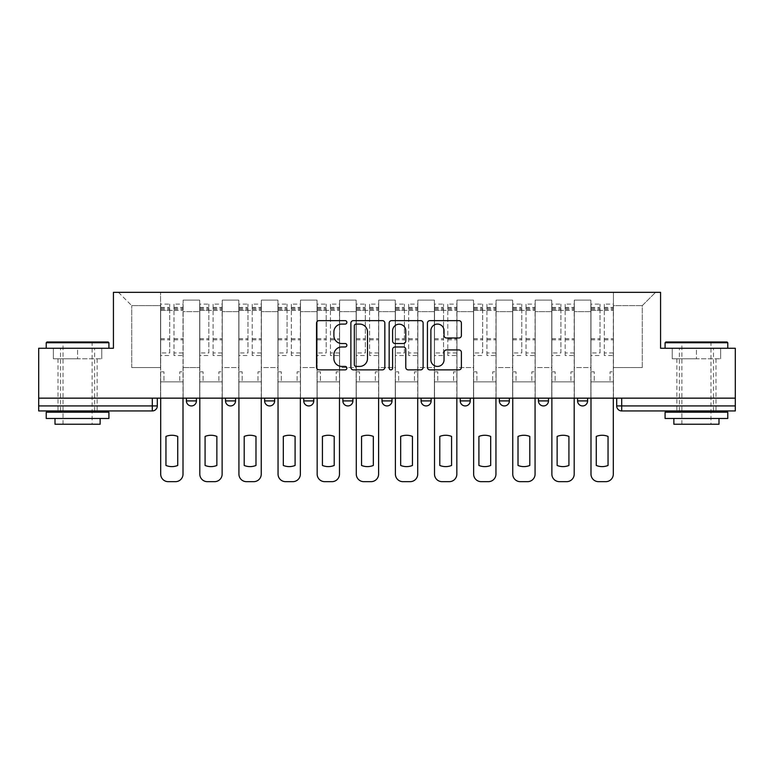 <?xml version="1.0" encoding="UTF-8"?>
<svg xmlns="http://www.w3.org/2000/svg" width="774" height="774" viewBox="0 0 774 774"><rect width="100%" height="100%" fill="white"/><g stroke="black" fill="none" stroke-linecap="round" stroke-linejoin="round"><path stroke-width="0.58" stroke-dasharray="3.87 2.9" d="M346.878 322.361A1.722 1.722 0 0 0 345.156 320.639L319.004 320.639A2.457 2.457 0 0 0 316.547 323.097L316.547 367.398A2.457 2.457 0 0 0 319.004 369.866L345.156 369.866A1.722 1.722 0 0 0 346.878 368.143A1.722 1.722 0 0 0 345.156 366.421L341.769 366.421A7.875 7.875 0 0 1 333.894 358.536L333.894 354.85A7.875 7.875 0 0 1 341.769 346.975L345.156 346.975A1.722 1.722 0 0 0 346.878 345.252A1.722 1.722 0 0 0 345.156 343.53L341.769 343.53A7.875 7.875 0 0 1 333.894 335.645L333.894 331.959A7.875 7.875 0 0 1 341.769 324.083L345.156 324.083A1.722 1.722 0 0 0 346.878 322.361M577.578 398.155L587.601 398.155L587.601 400.913A5.012 5.012 0 0 1 582.59 405.934A5.012 5.012 0 0 1 577.578 400.913L577.578 398.155L587.601 398.155M538.452 398.155L548.485 398.155L538.452 398.155L538.452 400.913L548.485 400.913A5.012 5.012 0 0 1 543.474 405.934M509.369 398.155L499.336 398.155L509.369 398.155L509.369 400.913A5.012 5.012 0 0 1 504.358 405.934A5.012 5.012 0 0 1 499.336 400.913L509.369 400.913M460.22 398.155L470.253 398.155L460.22 398.155L460.22 400.913A5.012 5.012 0 0 0 465.232 405.934A5.012 5.012 0 0 0 470.253 400.913L460.22 400.913M421.104 398.155L431.137 398.155L421.104 398.155M381.988 398.155L392.012 398.155L381.988 398.155M342.863 398.155L352.896 398.155L342.863 398.155L342.863 400.913L352.896 400.913M313.78 398.155L303.747 398.155L313.78 398.155L313.78 400.913A5.012 5.012 0 0 1 308.768 405.934M274.664 398.155L264.631 398.155L274.664 398.155L274.664 400.913A5.012 5.012 0 0 1 269.642 405.934M264.631 398.155L264.631 400.913L274.664 400.913M225.515 398.155L235.548 398.155L225.515 398.155M186.399 398.155L196.422 398.155L186.399 398.155L186.399 400.913L196.422 400.913M77.564 410.946L97.127 410.946L77.564 410.946M77.564 358.788L53.367 358.788L101.762 358.788L77.564 358.788L77.564 348.261L101.762 348.261L53.367 348.261L108.911 348.261L46.227 348.261L77.564 348.261L77.564 358.788M696.436 410.946L676.873 410.946L696.436 410.946M696.436 358.788L672.238 358.788L720.633 358.788L696.436 358.788L696.436 348.261L720.633 348.261L672.238 348.261L727.773 348.261L665.089 348.261L696.436 348.261L696.436 358.788M735.3 398.155L38.7 398.155L38.7 348.261L113.43 348.261L113.43 292.34L660.57 292.34L660.57 348.261L735.3 348.261L735.3 405.934L616.694 405.934A5.012 5.012 0 0 0 621.706 410.946L735.3 410.946L735.3 405.934M38.7 398.155L152.294 398.155L38.7 398.155L38.7 410.946L152.294 410.946L152.294 405.934L38.7 405.934M183.138 311.651L183.138 367.563L183.138 311.651L199.682 311.651L199.682 300.109L199.682 367.563L199.682 311.651L183.138 311.651M183.138 398.155L183.138 300.109L199.682 300.109L183.138 300.109L183.138 398.155L183.138 381.863L160.566 381.863L183.138 381.863L183.138 398.155L160.566 398.155L160.566 292.34L613.434 292.34L118.441 292.34L160.566 292.34L160.566 367.563L160.566 305.633L131.735 305.633L160.566 305.633L160.566 292.34L160.566 398.155L160.566 381.863L160.566 398.155L183.138 398.155M199.682 398.155L199.682 300.109L183.138 300.109L199.682 300.109L199.682 398.155L199.682 381.863L222.254 381.863L199.682 381.863L199.682 398.155L222.254 398.155L222.254 300.109L222.254 311.651L222.254 300.109L238.808 300.109L238.808 311.651L238.808 300.109L222.254 300.109L222.254 398.155L222.254 381.863L222.254 398.155L199.682 398.155M222.254 367.563L222.254 311.651L222.254 367.563L238.808 367.563L238.808 311.651L238.808 367.563L222.254 367.563M238.808 398.155L238.808 300.109L222.254 300.109L238.808 300.109L238.808 398.155L238.808 381.863L261.37 381.863L238.808 381.863L238.808 398.155L261.37 398.155L261.37 300.109L261.37 311.651L261.37 300.109L277.924 300.109L277.924 311.651L277.924 300.109L261.37 300.109L261.37 398.155L261.37 381.863L261.37 398.155L238.808 398.155M261.37 367.563L261.37 311.651L261.37 367.563L277.924 367.563L277.924 311.651L277.924 367.563L261.37 367.563M277.924 398.155L277.924 300.109L261.37 300.109L277.924 300.109L277.924 398.155L277.924 381.863L300.486 381.863L277.924 381.863L277.924 398.155L300.486 398.155L300.486 300.109L300.486 311.651L300.486 300.109L317.04 300.109L317.04 311.651L317.04 300.109L300.486 300.109L300.486 398.155L300.486 381.863L300.486 398.155L277.924 398.155M300.486 367.563L300.486 311.651L300.486 367.563L317.04 367.563L317.04 311.651L317.04 367.563L300.486 367.563M317.04 398.155L317.04 300.109L300.486 300.109L317.04 300.109L317.04 398.155L317.04 381.863L339.612 381.863L317.04 381.863L317.04 398.155L339.612 398.155L339.612 300.109L339.612 311.651L339.612 300.109L356.156 300.109L356.156 311.651L356.156 300.109L339.612 300.109L339.612 398.155L339.612 381.863L339.612 398.155L317.04 398.155M339.612 367.563L339.612 311.651L339.612 367.563L356.156 367.563L356.156 311.651L356.156 367.563L339.612 367.563M356.156 398.155L356.156 300.109L339.612 300.109L356.156 300.109L356.156 398.155L356.156 381.863L378.728 381.863L356.156 381.863L356.156 398.155L378.728 398.155L378.728 300.109L378.728 311.651L378.728 300.109L395.272 300.109L395.272 311.651L395.272 300.109L378.728 300.109L378.728 398.155L378.728 381.863L378.728 398.155L356.156 398.155M378.728 367.563L378.728 311.651L378.728 367.563L395.272 367.563L395.272 311.651L395.272 367.563L378.728 367.563M395.272 398.155L395.272 300.109L378.728 300.109L395.272 300.109L395.272 398.155L395.272 381.863L417.844 381.863L395.272 381.863L395.272 398.155L417.844 398.155L417.844 300.109L417.844 311.651L417.844 300.109L434.388 300.109L434.388 311.651L434.388 300.109L417.844 300.109L417.844 398.155L417.844 381.863L417.844 398.155L395.272 398.155M417.844 367.563L417.844 311.651L417.844 367.563L434.388 367.563L434.388 311.651L434.388 367.563L417.844 367.563M434.388 398.155L434.388 300.109L417.844 300.109L434.388 300.109L434.388 398.155L434.388 381.863L456.96 381.863L434.388 381.863L434.388 398.155L456.96 398.155L456.96 300.109L456.96 311.651L456.96 300.109L473.514 300.109L473.514 311.651L473.514 300.109L456.96 300.109L456.96 398.155L456.96 381.863L456.96 398.155L434.388 398.155M456.96 367.563L456.96 311.651L456.96 367.563L473.514 367.563L473.514 311.651L473.514 367.563L456.96 367.563M473.514 398.155L473.514 300.109L456.96 300.109L473.514 300.109L473.514 398.155L473.514 381.863L496.076 381.863L473.514 381.863L473.514 398.155L496.076 398.155L496.076 300.109L496.076 311.651L496.076 300.109L512.63 300.109L512.63 311.651L512.63 300.109L496.076 300.109L496.076 398.155L496.076 381.863L496.076 398.155L473.514 398.155M496.076 367.563L496.076 311.651L496.076 367.563L512.63 367.563L512.63 311.651L512.63 367.563L496.076 367.563M512.63 398.155L512.63 300.109L496.076 300.109L512.63 300.109L512.63 398.155L512.63 381.863L535.192 381.863L512.63 381.863L512.63 398.155L535.192 398.155L535.192 300.109L535.192 311.651L535.192 300.109L551.746 300.109L551.746 311.651L551.746 300.109L535.192 300.109L535.192 398.155L535.192 381.863L535.192 398.155L512.63 398.155M535.192 367.563L535.192 311.651L535.192 367.563L551.746 367.563L551.746 311.651L551.746 367.563L535.192 367.563M551.746 398.155L551.746 300.109L535.192 300.109L551.746 300.109L551.746 398.155L551.746 381.863L574.318 381.863L551.746 381.863L551.746 398.155L574.318 398.155L574.318 300.109L574.318 311.651L574.318 300.109L590.862 300.109L590.862 311.651L590.862 300.109L574.318 300.109L574.318 398.155L574.318 381.863L574.318 398.155L551.746 398.155M574.318 367.563L574.318 311.651L574.318 367.563L590.862 367.563L590.862 311.651L590.862 367.563L574.318 367.563M590.862 398.155L590.862 300.109L574.318 300.109L590.862 300.109L590.862 398.155L590.862 381.863L613.434 381.863L590.862 381.863L590.862 398.155L613.434 398.155L613.434 292.34L655.559 292.34L613.434 292.34L613.434 305.633L642.265 305.633L613.434 305.633L613.434 367.563L613.434 292.34L613.434 398.155L590.862 398.155L613.434 398.155L613.434 381.863L613.434 398.155L590.862 398.155M183.138 367.563L199.682 367.563L183.138 367.563M131.735 367.563L131.735 305.633L131.735 367.563L160.566 367.563L131.735 367.563M642.265 367.563L642.265 305.633L655.559 292.34L642.265 305.633L642.265 367.563L613.434 367.563L642.265 367.563M621.706 398.155L616.694 398.155L621.706 398.155L621.706 410.946M152.294 398.155L157.306 398.155L152.294 398.155L152.294 405.934L157.306 405.934M392.012 400.913L381.988 400.913A5.012 5.012 0 0 0 387 405.934M431.137 400.913L421.104 400.913A5.012 5.012 0 0 0 426.116 405.934M118.441 292.34L131.735 305.633L118.441 292.34M101.762 358.788L101.762 348.261L101.762 358.788M53.367 358.788L53.367 348.261L53.367 358.788M720.633 358.788L720.633 348.261L720.633 358.788M672.238 358.788L672.238 348.261L672.238 358.788M384.842 367.398L384.842 323.097A2.457 2.457 0 0 0 382.385 320.639L353.341 320.639A2.457 2.457 0 0 0 350.883 323.097L350.883 367.398A2.457 2.457 0 0 0 353.341 369.866L382.385 369.866A2.457 2.457 0 0 0 384.842 367.398M356.05 324.083A1.722 1.722 0 0 0 354.328 325.806L354.328 364.689A1.722 1.722 0 0 0 356.05 366.421L359.62 366.421A7.875 7.875 0 0 0 367.495 358.536L367.495 331.959A7.875 7.875 0 0 0 359.62 324.083L356.05 324.083M391.615 320.639L420.659 320.639A2.457 2.457 0 0 1 423.117 323.097L423.117 367.398A2.457 2.457 0 0 1 420.659 369.866L408.227 369.866A2.457 2.457 0 0 1 405.769 367.398L405.769 349.432A2.457 2.457 0 0 0 403.302 346.975L395.059 346.975A2.457 2.457 0 0 0 392.602 349.432L392.602 368.143A1.722 1.722 0 0 1 390.88 369.866A1.722 1.722 0 0 1 389.158 368.143L389.158 323.097A2.457 2.457 0 0 1 391.615 320.639M405.769 330.788A6.589 6.589 0 0 0 399.181 324.209A6.589 6.589 0 0 0 392.602 330.788L392.602 341.063A2.457 2.457 0 0 0 395.059 343.53L403.302 343.53A2.457 2.457 0 0 0 405.769 341.063L405.769 330.788M446.501 337.986L458.934 337.986A2.457 2.457 0 0 0 461.391 335.529L461.391 323.097A2.457 2.457 0 0 0 458.934 320.639L429.889 320.639A2.457 2.457 0 0 0 427.432 323.097L427.432 367.398A2.457 2.457 0 0 0 429.889 369.866L458.934 369.866A2.457 2.457 0 0 0 461.391 367.398L461.391 352.383A2.457 2.457 0 0 0 458.934 349.925L446.501 349.925A2.457 2.457 0 0 0 444.044 352.383L444.044 359.833A6.589 6.589 0 0 1 437.455 366.421A6.589 6.589 0 0 1 430.876 359.833L430.876 330.662A6.589 6.589 0 0 1 437.455 324.083A6.589 6.589 0 0 1 444.044 330.662L444.044 335.529A2.457 2.457 0 0 0 446.501 337.986M183.012 398.155L183.012 381.863L179.752 381.863L183.012 381.863L183.012 371.83L179.752 371.83L179.752 381.863L179.752 371.83L183.012 371.83L183.012 304.124L183.012 474.133A7.527 7.527 0 0 1 175.485 481.66L168.219 481.66A7.527 7.527 0 0 1 160.692 474.133L160.692 307.384L160.692 352.973L169.719 352.973L169.719 307.384L169.719 310.393L183.012 310.393L173.986 310.393L173.986 307.384L183.012 307.384M160.692 398.155L160.692 371.83L163.953 371.83L163.953 381.863L160.692 381.863L163.953 381.863L163.953 371.83L160.692 371.83L160.692 310.393L173.986 310.393L173.986 304.124L183.012 304.124M183.012 352.973L173.986 352.973L173.986 307.384M173.986 352.973L173.986 355.527L183.012 355.527M173.986 355.527L173.986 304.124M169.719 352.973L169.719 304.124L169.719 310.393L160.692 310.393L160.692 304.124L169.719 304.124M160.692 352.973L160.692 355.527L169.719 355.527M160.692 355.527L160.692 304.124M177.739 436.42L177.739 465.464A15.673 15.673 0 0 1 165.955 465.464L165.955 436.42A15.673 15.673 0 0 1 177.739 436.42M222.128 398.155L222.128 381.863L218.868 381.863L222.128 381.863L222.128 371.83L218.868 371.83L218.868 381.863L218.868 371.83L222.128 371.83L222.128 304.124L222.128 474.133A7.527 7.527 0 0 1 214.601 481.66L207.335 481.66A7.527 7.527 0 0 1 199.808 474.133L199.808 307.384L199.808 352.973L208.835 352.973L208.835 307.384L208.835 310.393L222.128 310.393L213.102 310.393L213.102 307.384L222.128 307.384M199.808 398.155L199.808 371.83L203.069 371.83L203.069 381.863L199.808 381.863L203.069 381.863L203.069 371.83L199.808 371.83L199.808 310.393L213.102 310.393L213.102 304.124L222.128 304.124M222.128 352.973L213.102 352.973L213.102 307.384M213.102 352.973L213.102 355.527L222.128 355.527M213.102 355.527L213.102 304.124M208.835 352.973L208.835 304.124L208.835 310.393L199.808 310.393L199.808 304.124L208.835 304.124M199.808 352.973L199.808 355.527L208.835 355.527M199.808 355.527L199.808 304.124M216.865 436.42L216.865 465.464A15.673 15.673 0 0 1 205.081 465.464L205.081 436.42A15.673 15.673 0 0 1 216.865 436.42M261.244 398.155L261.244 381.863L257.984 381.863L261.244 381.863L261.244 371.83L257.984 371.83L257.984 381.863L257.984 371.83L261.244 371.83L261.244 304.124L261.244 474.133A7.527 7.527 0 0 1 253.727 481.66L246.451 481.66A7.527 7.527 0 0 1 238.924 474.133L238.924 307.384L238.924 352.973L247.961 352.973L247.961 307.384L247.961 310.393L261.244 310.393L252.218 310.393L252.218 307.384L261.244 307.384M238.924 398.155L238.924 371.83L242.185 371.83L242.185 381.863L238.924 381.863L242.185 381.863L242.185 371.83L238.924 371.83L238.924 310.393L252.218 310.393L252.218 304.124L261.244 304.124M261.244 352.973L252.218 352.973L252.218 307.384M252.218 352.973L252.218 355.527L261.244 355.527M252.218 355.527L252.218 304.124M247.961 352.973L247.961 304.124L247.961 310.393L238.924 310.393L238.924 304.124L247.961 304.124M238.924 352.973L238.924 355.527L247.961 355.527M238.924 355.527L238.924 304.124M255.981 436.42L255.981 465.464A15.673 15.673 0 0 1 244.197 465.464L244.197 436.42A15.673 15.673 0 0 1 255.981 436.42M108.157 341.992L46.972 341.992M46.227 342.737L108.911 342.737M46.227 418.473L108.911 418.473M46.227 412.203L108.911 412.203M55.002 424.239L100.136 424.239M77.564 342.737L92.116 342.737L77.564 342.737M727.028 341.992L665.843 341.992M665.089 342.737L727.773 342.737M665.089 418.473L727.773 418.473M665.089 412.203L727.773 412.203M673.864 424.239L718.998 424.239M696.436 342.737L710.977 342.737L696.436 342.737M300.36 398.155L300.36 381.863L297.1 381.863L300.36 381.863L300.36 371.83L297.1 371.83L297.1 381.863L297.1 371.83L300.36 371.83L300.36 304.124L300.36 474.133A7.527 7.527 0 0 1 292.843 481.66L285.567 481.66A7.527 7.527 0 0 1 278.05 474.133L278.05 307.384L278.05 352.973L287.077 352.973L287.077 307.384L287.077 310.393L300.36 310.393L291.334 310.393L291.334 307.384L300.36 307.384M278.05 398.155L278.05 371.83L281.31 371.83L281.31 381.863L278.05 381.863L281.31 381.863L281.31 371.83L278.05 371.83L278.05 310.393L291.334 310.393L291.334 304.124L300.36 304.124M300.36 352.973L291.334 352.973L291.334 307.384M291.334 352.973L291.334 355.527L300.36 355.527M291.334 355.527L291.334 304.124M287.077 352.973L287.077 304.124L287.077 310.393L278.05 310.393L278.05 304.124L287.077 304.124M278.05 352.973L278.05 355.527L287.077 355.527M278.05 355.527L278.05 304.124M295.097 436.42L295.097 465.464A15.673 15.673 0 0 1 283.313 465.464L283.313 436.42A15.673 15.673 0 0 1 295.097 436.42M339.486 398.155L339.486 381.863L336.226 381.863L339.486 381.863L339.486 371.83L336.226 371.83L336.226 381.863L336.226 371.83L339.486 371.83L339.486 304.124L339.486 474.133A7.527 7.527 0 0 1 331.959 481.66L324.683 481.66A7.527 7.527 0 0 1 317.166 474.133L317.166 307.384L317.166 352.973L326.193 352.973L326.193 307.384L326.193 310.393L339.486 310.393L330.459 310.393L330.459 307.384L339.486 307.384M317.166 398.155L317.166 371.83L320.426 371.83L320.426 381.863L317.166 381.863L320.426 381.863L320.426 371.83L317.166 371.83L317.166 310.393L330.459 310.393L330.459 304.124L339.486 304.124M339.486 352.973L330.459 352.973L330.459 307.384M330.459 352.973L330.459 355.527L339.486 355.527M330.459 355.527L330.459 304.124M326.193 352.973L326.193 304.124L326.193 310.393L317.166 310.393L317.166 304.124L326.193 304.124M317.166 352.973L317.166 355.527L326.193 355.527M317.166 355.527L317.166 304.124M334.213 436.42L334.213 465.464A15.673 15.673 0 0 1 322.429 465.464L322.429 436.42A15.673 15.673 0 0 1 334.213 436.42M378.602 398.155L378.602 381.863L375.342 381.863L378.602 381.863L378.602 371.83L375.342 371.83L375.342 381.863L375.342 371.83L378.602 371.83L378.602 304.124L378.602 474.133A7.527 7.527 0 0 1 371.075 481.66L363.809 481.66A7.527 7.527 0 0 1 356.282 474.133L356.282 307.384L356.282 352.973L365.309 352.973L365.309 307.384L365.309 310.393L378.602 310.393L369.575 310.393L369.575 307.384L378.602 307.384M356.282 398.155L356.282 371.83L359.542 371.83L359.542 381.863L356.282 381.863L359.542 381.863L359.542 371.83L356.282 371.83L356.282 310.393L369.575 310.393L369.575 304.124L378.602 304.124M378.602 352.973L369.575 352.973L369.575 307.384M369.575 352.973L369.575 355.527L378.602 355.527M369.575 355.527L369.575 304.124M365.309 352.973L365.309 304.124L365.309 310.393L356.282 310.393L356.282 304.124L365.309 304.124M356.282 352.973L356.282 355.527L365.309 355.527M356.282 355.527L356.282 304.124M373.329 436.42L373.329 465.464A15.673 15.673 0 0 1 361.545 465.464L361.545 436.42A15.673 15.673 0 0 1 373.329 436.42M417.718 398.155L417.718 381.863L414.458 381.863L417.718 381.863L417.718 371.83L414.458 371.83L414.458 381.863L414.458 371.83L417.718 371.83L417.718 304.124L417.718 474.133A7.527 7.527 0 0 1 410.191 481.66L402.925 481.66A7.527 7.527 0 0 1 395.398 474.133L395.398 307.384L395.398 352.973L404.425 352.973L404.425 307.384L404.425 310.393L417.718 310.393L408.691 310.393L408.691 307.384L417.718 307.384M395.398 398.155L395.398 371.83L398.658 371.83L398.658 381.863L395.398 381.863L398.658 381.863L398.658 371.83L395.398 371.83L395.398 310.393L408.691 310.393L408.691 304.124L417.718 304.124M417.718 352.973L408.691 352.973L408.691 307.384M408.691 352.973L408.691 355.527L417.718 355.527M408.691 355.527L408.691 304.124M404.425 352.973L404.425 304.124L404.425 310.393L395.398 310.393L395.398 304.124L404.425 304.124M395.398 352.973L395.398 355.527L404.425 355.527M395.398 355.527L395.398 304.124M412.455 436.42L412.455 465.464A15.673 15.673 0 0 1 400.671 465.464L400.671 436.42A15.673 15.673 0 0 1 412.455 436.42M456.834 398.155L456.834 381.863L453.574 381.863L456.834 381.863L456.834 371.83L453.574 371.83L453.574 381.863L453.574 371.83L456.834 371.83L456.834 304.124L456.834 474.133A7.527 7.527 0 0 1 449.317 481.66L442.041 481.66A7.527 7.527 0 0 1 434.514 474.133L434.514 307.384L434.514 352.973L443.541 352.973L443.541 307.384L443.541 310.393L456.834 310.393L447.807 310.393L447.807 307.384L456.834 307.384M434.514 398.155L434.514 371.83L437.774 371.83L437.774 381.863L434.514 381.863L437.774 381.863L437.774 371.83L434.514 371.83L434.514 310.393L447.807 310.393L447.807 304.124L456.834 304.124M456.834 352.973L447.807 352.973L447.807 307.384M447.807 352.973L447.807 355.527L456.834 355.527M447.807 355.527L447.807 304.124M443.541 352.973L443.541 304.124L443.541 310.393L434.514 310.393L434.514 304.124L443.541 304.124M434.514 352.973L434.514 355.527L443.541 355.527M434.514 355.527L434.514 304.124M451.571 436.42L451.571 465.464A15.673 15.673 0 0 1 439.787 465.464L439.787 436.42A15.673 15.673 0 0 1 451.571 436.42M495.95 398.155L495.95 381.863L492.69 381.863L495.95 381.863L495.95 371.83L492.69 371.83L492.69 381.863L492.69 371.83L495.95 371.83L495.95 304.124L495.95 474.133A7.527 7.527 0 0 1 488.433 481.66L481.157 481.66A7.527 7.527 0 0 1 473.64 474.133L473.64 307.384L473.64 352.973L482.666 352.973L482.666 307.384L482.666 310.393L495.95 310.393L486.923 310.393L486.923 307.384L495.95 307.384M473.64 398.155L473.64 371.83L476.9 371.83L476.9 381.863L473.64 381.863L476.9 381.863L476.9 371.83L473.64 371.83L473.64 310.393L486.923 310.393L486.923 304.124L495.95 304.124M495.95 352.973L486.923 352.973L486.923 307.384M486.923 352.973L486.923 355.527L495.95 355.527M486.923 355.527L486.923 304.124M482.666 352.973L482.666 304.124L482.666 310.393L473.64 310.393L473.64 304.124L482.666 304.124M473.64 352.973L473.64 355.527L482.666 355.527M473.64 355.527L473.64 304.124M490.687 436.42L490.687 465.464A15.673 15.673 0 0 1 478.903 465.464L478.903 436.42A15.673 15.673 0 0 1 490.687 436.42M535.076 398.155L535.076 381.863L531.815 381.863L535.076 381.863L535.076 371.83L531.815 371.83L531.815 381.863L531.815 371.83L535.076 371.83L535.076 304.124L535.076 474.133A7.527 7.527 0 0 1 527.549 481.66L520.273 481.66A7.527 7.527 0 0 1 512.756 474.133L512.756 307.384L512.756 352.973L521.782 352.973L521.782 307.384L521.782 310.393L535.076 310.393L526.039 310.393L526.039 307.384L535.076 307.384M512.756 398.155L512.756 371.83L516.016 371.83L516.016 381.863L512.756 381.863L516.016 381.863L516.016 371.83L512.756 371.83L512.756 310.393L526.039 310.393L526.039 304.124L535.076 304.124M535.076 352.973L526.039 352.973L526.039 307.384M526.039 352.973L526.039 355.527L535.076 355.527M526.039 355.527L526.039 304.124M521.782 352.973L521.782 304.124L521.782 310.393L512.756 310.393L512.756 304.124L521.782 304.124M512.756 352.973L512.756 355.527L521.782 355.527M512.756 355.527L512.756 304.124M529.803 436.42L529.803 465.464A15.673 15.673 0 0 1 518.019 465.464L518.019 436.42A15.673 15.673 0 0 1 529.803 436.42M574.192 398.155L574.192 381.863L570.931 381.863L574.192 381.863L574.192 371.83L570.931 371.83L570.931 381.863L570.931 371.83L574.192 371.83L574.192 304.124L574.192 474.133A7.527 7.527 0 0 1 566.665 481.66L559.399 481.66A7.527 7.527 0 0 1 551.872 474.133L551.872 307.384L551.872 352.973L560.898 352.973L560.898 307.384L560.898 310.393L574.192 310.393L565.165 310.393L565.165 307.384L574.192 307.384M551.872 398.155L551.872 371.83L555.132 371.83L555.132 381.863L551.872 381.863L555.132 381.863L555.132 371.83L551.872 371.83L551.872 310.393L565.165 310.393L565.165 304.124L574.192 304.124M574.192 352.973L565.165 352.973L565.165 307.384M565.165 352.973L565.165 355.527L574.192 355.527M565.165 355.527L565.165 304.124M560.898 352.973L560.898 304.124L560.898 310.393L551.872 310.393L551.872 304.124L560.898 304.124M551.872 352.973L551.872 355.527L560.898 355.527M551.872 355.527L551.872 304.124M568.919 436.42L568.919 465.464A15.673 15.673 0 0 1 557.135 465.464L557.135 436.42A15.673 15.673 0 0 1 568.919 436.42M613.308 398.155L613.308 381.863L610.047 381.863L613.308 381.863L613.308 371.83L610.047 371.83L610.047 381.863L610.047 371.83L613.308 371.83L613.308 304.124L613.308 474.133A7.527 7.527 0 0 1 605.781 481.66L598.515 481.66A7.527 7.527 0 0 1 590.988 474.133L590.988 307.384L590.988 352.973L600.014 352.973L600.014 307.384L600.014 310.393L613.308 310.393L604.281 310.393L604.281 307.384L613.308 307.384M590.988 398.155L590.988 371.83L594.248 371.83L594.248 381.863L590.988 381.863L594.248 381.863L594.248 371.83L590.988 371.83L590.988 310.393L604.281 310.393L604.281 304.124L613.308 304.124M613.308 352.973L604.281 352.973L604.281 307.384M604.281 352.973L604.281 355.527L613.308 355.527M604.281 355.527L604.281 304.124M600.014 352.973L600.014 304.124L600.014 310.393L590.988 310.393L590.988 304.124L600.014 304.124M590.988 352.973L590.988 355.527L600.014 355.527M590.988 355.527L590.988 304.124M608.045 436.42L608.045 465.464A15.673 15.673 0 0 1 596.261 465.464L596.261 436.42A15.673 15.673 0 0 1 608.045 436.42M587.601 400.913L577.578 400.913M313.78 400.913L303.747 400.913M235.548 400.913L225.515 400.913M590.862 311.651L574.318 311.651L590.862 311.651M551.746 311.651L535.192 311.651L551.746 311.651M512.63 311.651L496.076 311.651L512.63 311.651M473.514 311.651L456.96 311.651L473.514 311.651M434.388 311.651L417.844 311.651L434.388 311.651M395.272 311.651L378.728 311.651L395.272 311.651M356.156 311.651L339.612 311.651L356.156 311.651M317.04 311.651L300.486 311.651L317.04 311.651M277.924 311.651L261.37 311.651L277.924 311.651M238.808 311.651L222.254 311.651L238.808 311.651M173.986 309.387L183.012 309.387M173.986 339.805L183.012 339.805M173.986 338.722L183.012 338.722M173.986 308.304L183.012 308.304M160.692 309.387L169.719 309.387M160.692 339.805L169.719 339.805M160.692 338.722L169.719 338.722M160.692 308.304L169.719 308.304M213.102 309.387L222.128 309.387M213.102 339.805L222.128 339.805M213.102 338.722L222.128 338.722M213.102 308.304L222.128 308.304M199.808 309.387L208.835 309.387M199.808 339.805L208.835 339.805M199.808 338.722L208.835 338.722M199.808 308.304L208.835 308.304M252.218 309.387L261.244 309.387M252.218 339.805L261.244 339.805M252.218 338.722L261.244 338.722M252.218 308.304L261.244 308.304M238.924 309.387L247.961 309.387M238.924 339.805L247.961 339.805M238.924 338.722L247.961 338.722M238.924 308.304L247.961 308.304M291.334 309.387L300.36 309.387M291.334 339.805L300.36 339.805M291.334 338.722L300.36 338.722M291.334 308.304L300.36 308.304M278.05 309.387L287.077 309.387M278.05 339.805L287.077 339.805M278.05 338.722L287.077 338.722M278.05 308.304L287.077 308.304M330.459 309.387L339.486 309.387M330.459 339.805L339.486 339.805M330.459 338.722L339.486 338.722M330.459 308.304L339.486 308.304M317.166 309.387L326.193 309.387M317.166 339.805L326.193 339.805M317.166 338.722L326.193 338.722M317.166 308.304L326.193 308.304M369.575 309.387L378.602 309.387M369.575 339.805L378.602 339.805M369.575 338.722L378.602 338.722M369.575 308.304L378.602 308.304M356.282 309.387L365.309 309.387M356.282 339.805L365.309 339.805M356.282 338.722L365.309 338.722M356.282 308.304L365.309 308.304M408.691 309.387L417.718 309.387M408.691 339.805L417.718 339.805M408.691 338.722L417.718 338.722M408.691 308.304L417.718 308.304M395.398 309.387L404.425 309.387M395.398 339.805L404.425 339.805M395.398 338.722L404.425 338.722M395.398 308.304L404.425 308.304M447.807 309.387L456.834 309.387M447.807 339.805L456.834 339.805M447.807 338.722L456.834 338.722M447.807 308.304L456.834 308.304M434.514 309.387L443.541 309.387M434.514 339.805L443.541 339.805M434.514 338.722L443.541 338.722M434.514 308.304L443.541 308.304M486.923 309.387L495.95 309.387M486.923 339.805L495.95 339.805M486.923 338.722L495.95 338.722M486.923 308.304L495.95 308.304M473.64 309.387L482.666 309.387M473.64 339.805L482.666 339.805M473.64 338.722L482.666 338.722M473.64 308.304L482.666 308.304M526.039 309.387L535.076 309.387M526.039 339.805L535.076 339.805M526.039 338.722L535.076 338.722M526.039 308.304L535.076 308.304M512.756 309.387L521.782 309.387M512.756 339.805L521.782 339.805M512.756 338.722L521.782 338.722M512.756 308.304L521.782 308.304M565.165 309.387L574.192 309.387M565.165 339.805L574.192 339.805M565.165 338.722L574.192 338.722M565.165 308.304L574.192 308.304M551.872 309.387L560.898 309.387M551.872 339.805L560.898 339.805M551.872 338.722L560.898 338.722M551.872 308.304L560.898 308.304M604.281 309.387L613.308 309.387M604.281 339.805L613.308 339.805M604.281 338.722L613.308 338.722M604.281 308.304L613.308 308.304M590.988 309.387L600.014 309.387M590.988 339.805L600.014 339.805M590.988 338.722L600.014 338.722M590.988 308.304L600.014 308.304M58.011 358.788L58.011 410.946M676.873 358.788L676.873 410.946M715.989 358.788L715.989 410.946M97.127 358.788L97.127 410.946M160.692 307.384L169.719 307.384M199.808 307.384L208.835 307.384M238.924 307.384L247.961 307.384M63.023 424.239L63.023 342.737L62.268 341.992M94.621 410.946L94.621 348.261M60.517 410.946L60.517 348.261M92.861 341.992L92.116 342.737L92.116 424.239M681.884 424.239L681.884 342.737L681.139 341.992M713.483 410.946L713.483 348.261M679.379 410.946L679.379 348.261M711.732 341.992L710.977 342.737L710.977 424.239M278.05 307.384L287.077 307.384M317.166 307.384L326.193 307.384M356.282 307.384L365.309 307.384M395.398 307.384L404.425 307.384M434.514 307.384L443.541 307.384M473.64 307.384L482.666 307.384M512.756 307.384L521.782 307.384M551.872 307.384L560.898 307.384M590.988 307.384L600.014 307.384"/><path stroke-width="1.16" d="M346.878 322.361A1.722 1.722 0 0 0 345.156 320.639L319.004 320.639A2.457 2.457 0 0 0 316.547 323.097L316.547 367.398A2.457 2.457 0 0 0 319.004 369.866L345.156 369.866A1.722 1.722 0 0 0 346.878 368.143A1.722 1.722 0 0 0 345.156 366.421L341.769 366.421A7.875 7.875 0 0 1 333.894 358.536L333.894 354.85A7.875 7.875 0 0 1 341.769 346.975L345.156 346.975A1.722 1.722 0 0 0 346.878 345.252A1.722 1.722 0 0 0 345.156 343.53L341.769 343.53A7.875 7.875 0 0 1 333.894 335.645L333.894 331.959A7.875 7.875 0 0 1 341.769 324.083L345.156 324.083A1.722 1.722 0 0 0 346.878 322.361M499.336 398.155L499.336 400.913L509.369 400.913A5.012 5.012 0 0 1 504.358 405.934A5.012 5.012 0 0 1 499.336 400.913L499.336 398.155M421.104 398.155L421.104 400.913L431.137 400.913A5.012 5.012 0 0 1 426.116 405.934A5.012 5.012 0 0 1 421.104 400.913L421.104 398.155M381.988 398.155L381.988 400.913L392.012 400.913A5.012 5.012 0 0 1 387 405.934A5.012 5.012 0 0 1 381.988 400.913L381.988 398.155M303.747 400.913L303.747 398.155L303.747 400.913A5.012 5.012 0 0 0 308.768 405.934A5.012 5.012 0 0 1 303.747 400.913L313.78 400.913A5.012 5.012 0 0 1 308.768 405.934M225.515 400.913L225.515 398.155L225.515 400.913A5.012 5.012 0 0 0 230.526 405.934A5.012 5.012 0 0 1 225.515 400.913L235.548 400.913A5.012 5.012 0 0 1 230.526 405.934A5.012 5.012 0 0 0 235.548 400.913L235.548 398.155L235.548 400.913M458.934 337.986A2.457 2.457 0 0 0 461.391 335.529L461.391 323.097A2.457 2.457 0 0 0 458.934 320.639L429.889 320.639A2.457 2.457 0 0 0 427.432 323.097L427.432 367.398A2.457 2.457 0 0 0 429.889 369.866L458.934 369.866A2.457 2.457 0 0 0 461.391 367.398L461.391 352.383A2.457 2.457 0 0 0 458.934 349.925L446.501 349.925A2.457 2.457 0 0 0 444.044 352.383L444.044 359.833A6.589 6.589 0 0 1 437.455 366.421A6.589 6.589 0 0 1 430.876 359.833L430.876 330.662A6.589 6.589 0 0 1 437.455 324.083A6.589 6.589 0 0 1 444.044 330.662L444.044 335.529A2.457 2.457 0 0 0 446.501 337.986L458.934 337.986M38.7 398.155L38.7 348.261L113.43 348.261L113.43 292.34L660.57 292.34L660.57 348.261L735.3 348.261L735.3 398.155L38.7 398.155L38.7 405.934L157.306 405.934L157.306 398.155L157.306 405.934A5.012 5.012 0 0 1 152.294 410.946L38.7 410.946L38.7 405.934M384.842 323.097A2.457 2.457 0 0 0 382.385 320.639L353.341 320.639A2.457 2.457 0 0 0 350.883 323.097L350.883 367.398A2.457 2.457 0 0 0 353.341 369.866L382.385 369.866A2.457 2.457 0 0 0 384.842 367.398L384.842 323.097M391.615 320.639L420.659 320.639A2.457 2.457 0 0 1 423.117 323.097L423.117 367.398A2.457 2.457 0 0 1 420.659 369.866L408.227 369.866A2.457 2.457 0 0 1 405.769 367.398L405.769 349.432A2.457 2.457 0 0 0 403.302 346.975L395.059 346.975A2.457 2.457 0 0 0 392.602 349.432L392.602 368.143A1.722 1.722 0 0 1 390.88 369.866A1.722 1.722 0 0 1 389.158 368.143L389.158 323.097A2.457 2.457 0 0 1 391.615 320.639M616.694 398.155L616.694 405.934L735.3 405.934L735.3 410.946L621.706 410.946A5.012 5.012 0 0 1 616.694 405.934L616.694 398.155M735.3 398.155L735.3 405.934M587.601 398.155L587.601 400.913A5.012 5.012 0 0 1 582.59 405.934A5.012 5.012 0 0 1 577.578 400.913L587.601 400.913M577.578 398.155L577.578 400.913M538.452 398.155L538.452 400.913L548.485 400.913L548.485 398.155L548.485 400.913A5.012 5.012 0 0 1 543.474 405.934A5.012 5.012 0 0 1 538.452 400.913A5.012 5.012 0 0 0 543.474 405.934M509.369 398.155L509.369 400.913M470.253 398.155L470.253 400.913A5.012 5.012 0 0 1 465.232 405.934A5.012 5.012 0 0 1 460.22 400.913L470.253 400.913L470.253 398.155M460.22 398.155L460.22 400.913M431.137 400.913L431.137 398.155L431.137 400.913A5.012 5.012 0 0 1 426.116 405.934M392.012 400.913L392.012 398.155L392.012 400.913A5.012 5.012 0 0 1 387 405.934M352.896 398.155L352.896 400.913A5.012 5.012 0 0 1 347.884 405.934A5.012 5.012 0 0 1 342.863 400.913A5.012 5.012 0 0 0 347.884 405.934A5.012 5.012 0 0 0 352.896 400.913L352.896 398.155M342.863 398.155L342.863 400.913L352.896 400.913M313.78 398.155L313.78 400.913M274.664 398.155L274.664 400.913A5.012 5.012 0 0 1 269.642 405.934A5.012 5.012 0 0 1 264.631 400.913A5.012 5.012 0 0 0 269.642 405.934M264.631 398.155L264.631 400.913L274.664 400.913M196.422 398.155L196.422 400.913A5.012 5.012 0 0 1 191.41 405.934A5.012 5.012 0 0 1 186.399 400.913A5.012 5.012 0 0 0 191.41 405.934A5.012 5.012 0 0 0 196.422 400.913L196.422 398.155M186.399 398.155L186.399 400.913L196.422 400.913M152.294 398.155L152.294 410.946A5.012 5.012 0 0 0 157.306 405.934M356.05 324.083A1.722 1.722 0 0 0 354.328 325.806L354.328 364.689A1.722 1.722 0 0 0 356.05 366.421L359.62 366.421A7.875 7.875 0 0 0 367.495 358.536L367.495 331.959A7.875 7.875 0 0 0 359.62 324.083L356.05 324.083M405.769 330.788A6.589 6.589 0 0 0 399.181 324.209A6.589 6.589 0 0 0 392.602 330.788L392.602 341.063A2.457 2.457 0 0 0 395.059 343.53L403.302 343.53A2.457 2.457 0 0 0 405.769 341.063L405.769 330.788M165.955 436.42L165.955 465.464A15.673 15.673 0 0 0 177.739 465.464L177.739 436.42A15.673 15.673 0 0 0 165.955 436.42M160.692 398.155L160.692 474.133A7.527 7.527 0 0 0 168.219 481.66L175.485 481.66A7.527 7.527 0 0 0 183.012 474.133L183.012 398.155M205.081 436.42L205.081 465.464A15.673 15.673 0 0 0 216.865 465.464L216.865 436.42A15.673 15.673 0 0 0 205.081 436.42M199.808 398.155L199.808 474.133A7.527 7.527 0 0 0 207.335 481.66L214.601 481.66A7.527 7.527 0 0 0 222.128 474.133L222.128 398.155M244.197 436.42L244.197 465.464A15.673 15.673 0 0 0 255.981 465.464L255.981 436.42A15.673 15.673 0 0 0 244.197 436.42M238.924 398.155L238.924 474.133A7.527 7.527 0 0 0 246.451 481.66L253.727 481.66A7.527 7.527 0 0 0 261.244 474.133L261.244 398.155M46.227 342.737L46.972 341.992L108.157 341.992L108.911 342.737L46.227 342.737L46.227 348.261M108.911 418.473L46.227 418.473L46.227 412.203L108.911 412.203L108.911 418.473M100.136 418.473L100.136 424.239L55.002 424.239L55.002 418.473M665.089 342.737L665.843 341.992L727.028 341.992L727.773 342.737L665.089 342.737L665.089 348.261M727.773 418.473L665.089 418.473L665.089 412.203L727.773 412.203L727.773 418.473M718.998 418.473L718.998 424.239L673.864 424.239L673.864 418.473M283.313 436.42L283.313 465.464A15.673 15.673 0 0 0 295.097 465.464L295.097 436.42A15.673 15.673 0 0 0 283.313 436.42M278.05 398.155L278.05 474.133A7.527 7.527 0 0 0 285.567 481.66L292.843 481.66A7.527 7.527 0 0 0 300.36 474.133L300.36 398.155M322.429 436.42L322.429 465.464A15.673 15.673 0 0 0 334.213 465.464L334.213 436.42A15.673 15.673 0 0 0 322.429 436.42M317.166 398.155L317.166 474.133A7.527 7.527 0 0 0 324.683 481.66L331.959 481.66A7.527 7.527 0 0 0 339.486 474.133L339.486 398.155M361.545 436.42L361.545 465.464A15.673 15.673 0 0 0 373.329 465.464L373.329 436.42A15.673 15.673 0 0 0 361.545 436.42M356.282 398.155L356.282 474.133A7.527 7.527 0 0 0 363.809 481.66L371.075 481.66A7.527 7.527 0 0 0 378.602 474.133L378.602 398.155M400.671 436.42L400.671 465.464A15.673 15.673 0 0 0 412.455 465.464L412.455 436.42A15.673 15.673 0 0 0 400.671 436.42M395.398 398.155L395.398 474.133A7.527 7.527 0 0 0 402.925 481.66L410.191 481.66A7.527 7.527 0 0 0 417.718 474.133L417.718 398.155M439.787 436.42L439.787 465.464A15.673 15.673 0 0 0 451.571 465.464L451.571 436.42A15.673 15.673 0 0 0 439.787 436.42M434.514 398.155L434.514 474.133A7.527 7.527 0 0 0 442.041 481.66L449.317 481.66A7.527 7.527 0 0 0 456.834 474.133L456.834 398.155M478.903 436.42L478.903 465.464A15.673 15.673 0 0 0 490.687 465.464L490.687 436.42A15.673 15.673 0 0 0 478.903 436.42M473.64 398.155L473.64 474.133A7.527 7.527 0 0 0 481.157 481.66L488.433 481.66A7.527 7.527 0 0 0 495.95 474.133L495.95 398.155M518.019 436.42L518.019 465.464A15.673 15.673 0 0 0 529.803 465.464L529.803 436.42A15.673 15.673 0 0 0 518.019 436.42M512.756 398.155L512.756 474.133A7.527 7.527 0 0 0 520.273 481.66L527.549 481.66A7.527 7.527 0 0 0 535.076 474.133L535.076 398.155M557.135 436.42L557.135 465.464A15.673 15.673 0 0 0 568.919 465.464L568.919 436.42A15.673 15.673 0 0 0 557.135 436.42M551.872 398.155L551.872 474.133A7.527 7.527 0 0 0 559.399 481.66L566.665 481.66A7.527 7.527 0 0 0 574.192 474.133L574.192 398.155M596.261 436.42L596.261 465.464A15.673 15.673 0 0 0 608.045 465.464L608.045 436.42A15.673 15.673 0 0 0 596.261 436.42M590.988 398.155L590.988 474.133A7.527 7.527 0 0 0 598.515 481.66L605.781 481.66A7.527 7.527 0 0 0 613.308 474.133L613.308 398.155M621.706 398.155L621.706 410.946M108.911 348.261L108.911 342.737M94.621 412.203L94.621 410.946M60.517 412.203L60.517 410.946M727.773 348.261L727.773 342.737M713.483 412.203L713.483 410.946M679.379 412.203L679.379 410.946"/></g></svg>
